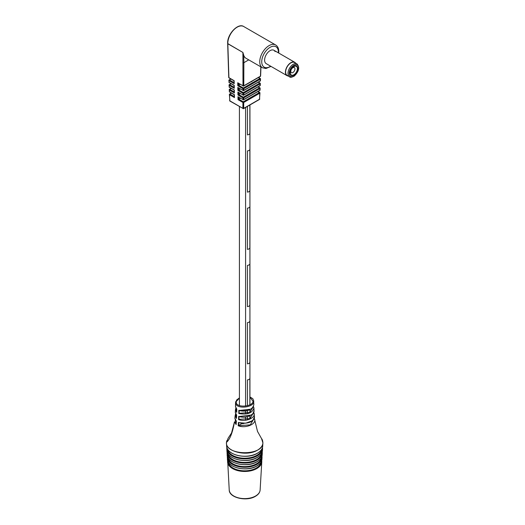 <?xml version="1.0" encoding="UTF-8"?>
<svg xmlns="http://www.w3.org/2000/svg" width="525" height="525" viewBox="0 0 525 525"><rect width="100%" height="100%" fill="white"/><g stroke="black" fill="none" stroke-linecap="round" stroke-linejoin="round"><path stroke-width="0.79" d="M247.433 379.897L247.433 405.661L247.433 379.897A3.084 1.778 0 0 0 249.874 378.486L249.874 404.67L249.874 378.486A3.084 1.778 180 0 1 247.433 379.897M247.433 410.602L247.433 413.346L247.433 410.602M247.433 416.686L247.433 419.501L247.433 416.686M249.874 409.697L249.874 412.427L249.874 409.697M249.874 415.807L249.874 418.635L249.874 415.807M249.874 149.494A3.084 1.778 180 0 1 247.433 150.905L247.433 192.124A3.084 1.778 0 0 0 249.874 190.713L249.874 149.494L249.874 190.713A3.084 1.778 180 0 1 247.433 192.124L247.433 150.905A3.084 1.778 0 0 0 249.874 149.494M249.874 263.99A3.084 1.778 180 0 1 247.433 265.401L247.433 306.62A3.084 1.778 0 0 0 249.874 305.209L249.874 263.99L249.874 305.209A3.084 1.778 180 0 1 247.433 306.62L247.433 265.401A3.084 1.778 0 0 0 249.874 263.99M249.874 321.234A3.084 1.778 180 0 1 247.433 322.645L247.433 363.864A3.084 1.778 0 0 0 249.874 362.453L249.874 321.234L249.874 362.453A3.084 1.778 180 0 1 247.433 363.864L247.433 322.645A3.084 1.778 0 0 0 249.874 321.234M249.874 206.745A3.084 1.778 180 0 1 247.433 208.156L247.433 249.368A3.084 1.778 0 0 0 249.874 247.964L249.874 206.745L249.874 247.964A3.084 1.778 180 0 1 247.433 249.368L247.433 208.156A3.084 1.778 0 0 0 249.874 206.745M249.874 133.468L249.874 104.993L249.874 133.468A3.084 1.778 180 0 1 247.433 134.879A3.084 1.778 0 0 0 249.874 133.468L249.874 133.468M247.433 106.404L247.433 134.879L247.433 106.404M251.665 421.017L245.72 423.196L238.823 422.625L238.567 425.519L241.868 423.616A3.084 1.778 0 0 0 244.099 423.393M275.074 51.575A7.711 4.456 120 0 0 273.919 50.269A7.711 4.456 120 0 0 267.973 52.336A7.711 4.456 120 0 0 264.607 60.099A7.711 4.456 120 0 0 266.201 63.63L287.024 75.653A7.711 4.456 120 0 0 288.199 76.007M271.005 66.399L265.926 68.506L262.48 67.791A13.184 7.612 -60 0 1 259.75 61.76A13.184 7.612 -60 0 1 265.499 48.497A13.184 7.612 -60 0 1 275.658 44.966L243.731 26.532A13.184 7.612 120 0 0 233.573 30.056A13.184 7.612 120 0 0 227.817 43.319L227.83 43.752A0.558 0.328 177.2 0 1 227.666 43.529L242.898 52.447L243.744 55.309L243.869 62.678L248.745 59.863M262.48 67.791L246.015 58.288A13.184 7.612 -60 0 1 243.744 55.309M240.142 84.335L237.779 85.706L237.727 82.76L242.99 85.792L242.898 52.454L227.83 43.752L228.907 77.661L234.157 80.699L234.209 83.646L229.012 80.647L229.077 82.366L234.242 85.345L234.288 88.292L229.195 85.352L229.261 87.071L234.321 89.992L234.373 92.938L229.373 90.051L229.438 91.777L234.399 94.638L234.452 97.591L229.55 94.756L229.779 100.807L242.904 108.38L242.924 102.48L238.022 99.652L237.969 96.698L242.937 99.566L242.944 97.886L237.943 94.999L237.891 92.052L242.95 94.979L242.957 93.299L237.858 90.353L237.812 87.406L242.97 90.385L242.977 88.705L237.779 85.706M238.613 88.049L238.645 89.893L243.357 92.603L242.957 93.299A0.558 0.335 -179.8 0 0 243.751 93.299L243.357 92.603L259.763 83.127L258.208 82.228M240.22 88.981L238.652 89.887M238.691 92.702L238.724 94.539L243.338 97.191L242.944 97.886A0.558 0.335 -179.8 0 0 243.731 97.893L243.338 97.191L259.586 87.813L258.024 86.914M240.306 93.627L238.737 94.533M240.384 98.273L238.022 99.652M238.521 83.206L237.727 82.76M238.599 87.852L237.812 87.406M238.645 89.893L237.858 90.353M238.685 92.505L237.891 92.052M238.724 94.539L237.943 94.999M238.763 97.151L237.969 96.698M234.445 96.666L234.452 97.591M234.367 92.019L234.373 92.938M234.281 87.373L234.288 88.292M234.202 82.727L234.209 83.646M243.731 26.532C238.206 22.634 227.259 34.079 227.653 43.096L227.653 43.096A0.558 0.558 0 0 0 227.653 43.103L227.666 43.529A0.558 0.328 177.2 0 1 227.791 43.306M262.631 440.842L262.9 442.87C262.743 445.673 260.964 448.087 257.565 450.115C247.032 456.881 225.297 451.566 226.452 442.463L226.741 440.797M262.861 442.739L261.535 438.598C262.283 439.3 262.736 440.724 262.9 442.864L262.861 442.739C263.53 456.271 224.936 455.897 226.492 442.352L228.185 438.113L231.545 432.987L234.511 421.733C232.647 432.515 229.976 439.392 226.492 442.352L228.185 438.113M239.092 410.484C244.315 411.863 248.824 410.944 252.617 407.741L253.857 404.873L253.706 401.973C253.267 407.603 236.224 409.526 235.541 403.003L235.508 406.77L236.782 409.1L236.729 412.335L235.423 409.966L235.876 408.037M239.42 398.121L236.335 401.441C234.675 408.161 252.669 407.124 253.017 401.336L249.933 397.117M235.508 406.77L235.64 401.953A0.702 0.564 14.8 0 1 236.335 401.441M226.459 443.021L226.649 446.158A18.04 10.415 0 0 0 238.055 455.49A18.04 10.415 0 0 0 257.434 453.167A18.04 10.415 0 0 0 262.703 446.158L262.887 443.041M227.542 449.098A17.194 9.929 0 0 0 238.75 457.61A17.194 9.929 0 0 0 256.837 455.313A17.194 9.929 0 0 0 261.811 449.098M227.791 453.416A16.938 9.778 0 0 0 238.823 461.816A16.938 9.778 0 0 0 256.653 459.552A16.938 9.778 0 0 0 261.562 453.416M228.047 457.728A16.682 9.634 0 0 0 238.895 466.016A16.682 9.634 0 0 0 256.469 463.792A16.682 9.634 0 0 0 261.306 457.728M228.296 462.046A16.426 9.483 0 0 0 238.967 470.223A16.426 9.483 0 0 0 256.292 468.038A16.426 9.483 0 0 0 261.056 462.046M253.47 406.514L253.942 408.037L253.483 406.488M254.251 418.182L254.842 419.915C255.327 424.6 245.175 428.544 238.186 425.755L238.429 422.422C245.26 425.073 254.993 421.155 254.481 416.666L253.746 412.348L254.251 413.89C254.73 418.3 245.306 422.139 238.58 419.587L238.711 416.312C245.339 418.792 254.559 414.953 254.048 410.662L253.942 408.037M254.257 418.163L257.512 431.425L261.542 438.598M236.086 424.338L236.309 421.28L234.878 418.051L236.368 421.24L236.125 424.574L234.511 421.733M236.473 418.176L236.598 415.163L235.298 412.302L236.65 415.124L236.519 418.405L235.102 415.866L235.6 413.851M253.929 407.899C252.42 413.116 247.373 414.993 238.79 413.523L238.849 410.288C247.373 411.718 252.374 409.854 253.844 404.69M235.154 419.77L236.099 424.056M235.692 414.035L236.296 417.664M235.968 408.207L236.572 411.639M250.668 409.172L239.197 410.491L239.151 413.28L249.723 412.499L253.385 406.678M251.062 415.065L239.059 416.528L238.947 419.35L249.939 418.602L253.654 412.538M238.186 425.755L250.307 424.85L254.179 418.359M236.125 424.574L236.178 424.154L236.125 424.574M236.519 418.405L236.565 417.979L236.519 418.405M236.729 412.335L236.768 411.908L236.729 412.335M239.197 410.491L238.849 410.288L239.197 410.491M238.79 413.523L239.151 413.28M239.059 416.528L238.711 416.312L239.059 416.528M238.58 419.587L238.947 419.35M238.77 422.645L238.429 422.422L238.77 422.645M294.315 74.819A5.421 3.13 120 0 0 297.478 70.042A5.421 3.13 120 0 0 296.566 65.993A5.421 3.13 120 0 0 293.396 66.557A5.421 3.13 120 0 0 290.233 71.334A5.421 3.13 120 0 0 291.145 75.383A5.421 3.13 120 0 0 294.315 74.819A5.421 3.13 120 0 0 297.478 70.042A5.421 3.13 120 0 0 296.566 65.993A5.421 3.13 120 0 0 293.396 66.557A5.421 3.13 120 0 0 290.233 71.334A5.421 3.13 120 0 0 291.145 75.383A5.421 3.13 120 0 0 294.315 74.819M293.436 66.878A5.001 2.888 120 0 0 290.345 73.205A5.001 2.888 120 0 0 294.282 74.498A5.001 2.888 120 0 0 297.367 68.178A5.001 2.888 120 0 0 293.436 66.878M292.635 67.882A2.947 1.7 120 0 0 290.916 70.475A2.947 1.7 120 0 0 291.408 72.68A2.947 1.7 120 0 0 293.127 72.371A2.947 1.7 120 0 0 294.847 69.779A2.947 1.7 120 0 0 294.354 67.574A2.947 1.7 120 0 0 292.635 67.882M296.979 63.912L294.597 62.534A7.429 4.292 120 0 0 290.253 63.308A7.429 4.292 120 0 0 285.915 69.858A7.429 4.292 120 0 0 287.168 75.41L289.544 76.781C290.023 77.647 291.605 77.405 294.308 76.053C299.007 71.387 299.9 67.338 296.979 63.912A7.429 4.292 120 0 0 292.635 64.687A7.429 4.292 120 0 0 288.297 71.229A7.429 4.292 120 0 0 289.544 76.781M295.627 63.131A7.711 4.456 120 0 0 294.742 62.291A7.711 4.456 120 0 0 290.233 63.098A7.711 4.456 120 0 0 285.731 69.891A7.711 4.456 120 0 0 287.024 75.653M230.98 79.045L229.012 80.181M234.032 82.615L229.412 79.951L228.848 80.43L229.195 82.615L234.084 85.437L234.124 87.747M231.157 83.744L229.195 84.879M234.111 87.262L229.589 84.656L229.031 85.135L229.373 87.321L234.163 90.083L234.202 92.393M231.335 88.449L229.373 89.585M234.196 91.914L229.766 89.355L229.208 89.834L229.55 92.019L234.242 94.73L234.281 97.04M231.518 93.155L229.55 94.29M234.275 96.561L229.943 94.06L229.386 94.539L229.898 101.056L242.904 108.38A0.558 0.335 -179.8 0 0 243.692 108.386L259.573 99.218L259.803 93.194L243.718 102.48L243.318 101.784L242.924 102.48A0.558 0.335 -179.8 0 0 243.718 102.48L243.692 108.386L243.016 108.629A0.558 0.558 0 0 0 243.58 108.629L259.462 99.461L259.967 92.978L257.847 91.599M238.534 83.403L238.567 85.24L243.37 88.01L242.977 88.705A0.558 0.335 -179.8 0 0 243.771 88.705L243.37 88.01L259.941 78.442L258.385 77.543M278.368 52.841A11.78 6.799 120 0 0 278.388 52.139A11.78 6.799 120 0 0 270.06 47.335A11.78 6.799 120 0 0 261.732 61.76A11.78 6.799 120 0 0 270.657 66.203M248.752 59.87L243.869 62.692L243.784 85.798L260.452 76.171L260.807 66.826M260.341 79.144L243.771 88.705L243.764 90.385L260.275 80.857L259.941 78.442L260.341 79.144M260.157 83.823L243.751 93.299L243.744 94.979L260.098 85.542L259.763 83.127L260.157 83.823M259.98 88.508L243.731 97.893L243.725 99.573L259.914 90.221L259.586 87.813L259.98 88.508M238.777 97.348L238.809 99.186L243.318 101.784L259.409 92.498L259.967 92.978A0.558 0.558 0 0 0 259.685 92.466L258.011 91.501M243.869 62.678A0.558 0.328 179 0 1 243.075 62.685A0.558 0.335 -179.8 0 0 243.869 62.692L243.869 62.678M260.617 75.954L260.334 76.414A0.558 0.558 0 0 0 260.617 75.954L260.958 66.918M243.784 85.798A0.558 0.335 -179.8 0 1 242.99 85.792L243.101 86.041A0.558 0.558 0 0 0 243.666 86.041L243.784 85.798M238.12 83.167L243.666 86.041L260.334 76.414M260.439 80.633L260.157 81.099A0.558 0.558 0 0 0 260.439 80.633L260.505 78.921A0.558 0.558 0 0 0 260.223 78.415L258.549 77.451M243.764 90.385A0.558 0.335 -179.8 0 1 242.97 90.385L243.088 90.635A0.558 0.558 0 0 0 243.646 90.635L243.764 90.385M238.199 87.813L243.646 90.635L260.157 81.099M260.256 85.319L259.98 85.785A0.558 0.558 0 0 0 260.256 85.319L260.321 83.606A0.558 0.558 0 0 0 260.046 83.101L258.372 82.136M243.744 94.979A0.558 0.335 -179.8 0 1 242.95 94.979L243.068 95.222A0.558 0.558 0 0 0 243.626 95.222L243.744 94.979M238.278 92.459L243.626 95.222L259.98 85.785M260.078 90.005L259.803 90.471A0.558 0.558 0 0 0 260.078 90.005L260.144 88.292A0.558 0.558 0 0 0 259.868 87.787L258.188 86.815M243.725 99.573A0.558 0.335 -179.8 0 1 242.937 99.566L243.049 99.816A0.558 0.558 0 0 0 243.613 99.816L243.725 99.573M238.363 97.105L243.613 99.816L259.803 90.471M229.031 85.122L229.031 85.135A0.558 0.558 0 0 1 229.307 84.623L230.993 83.652M229.018 77.91L228.743 77.444A0.558 0.558 0 0 0 229.018 77.91L233.999 80.784L234.038 83.101M255.905 453.954A17.745 10.244 180 0 1 233.448 453.954M262.454 450.496C262.231 453.233 260.479 455.575 257.197 457.524C247.144 463.969 226.577 459.198 226.905 450.496A17.784 10.27 0 0 0 238.153 459.703A17.784 10.27 0 0 0 257.25 457.406A17.784 10.27 0 0 0 262.454 450.496L262.546 448.901A17.876 10.323 180 0 1 257.316 455.844A17.876 10.323 180 0 1 238.114 458.148A17.876 10.323 180 0 1 226.807 448.901A17.876 10.323 180 0 1 226.885 447.536M255.747 458.187A17.489 10.1 180 0 1 233.605 458.187M227.069 448.094A17.614 10.165 0 0 0 237.766 457.662A17.614 10.165 0 0 0 257.132 455.497A17.614 10.165 0 0 0 262.283 448.094M262.198 454.84C261.982 457.531 260.256 459.841 257.014 461.77C247.104 468.123 226.833 463.411 227.154 454.84A17.528 10.119 0 0 0 238.245 463.91A17.528 10.119 0 0 0 257.073 461.652A17.528 10.119 0 0 0 262.198 454.84L262.29 453.239A17.62 10.172 180 0 1 257.138 460.09A17.62 10.172 180 0 1 238.212 462.361A17.62 10.172 180 0 1 227.062 453.239A17.62 10.172 180 0 1 227.141 451.881M255.583 462.413A17.233 9.949 180 0 1 233.769 462.413M227.325 452.425A17.358 10.021 0 0 0 237.851 461.869A17.358 10.021 0 0 0 256.948 459.742A17.358 10.021 0 0 0 262.027 452.425M227.41 459.178A17.273 9.975 0 0 0 238.337 468.116A17.273 9.975 0 0 0 256.889 465.892A17.273 9.975 0 0 0 261.942 459.178L262.034 457.577A17.364 10.027 180 0 1 256.955 464.33A17.364 10.027 180 0 1 238.304 466.567A17.364 10.027 180 0 1 227.318 457.577A17.364 10.027 180 0 1 227.397 456.218L227.41 459.178C227.095 467.624 247.065 472.27 256.83 466.01C260.026 464.113 261.732 461.836 261.942 459.178M255.426 466.646A16.977 9.804 180 0 1 233.927 466.646M227.581 456.757A17.102 9.87 0 0 0 237.937 466.075A17.102 9.87 0 0 0 256.771 463.982A17.102 9.87 0 0 0 261.772 456.757M227.837 461.088A16.846 9.726 0 0 0 238.022 470.282A16.846 9.726 0 0 0 256.587 468.221A16.846 9.726 0 0 0 261.516 461.088M256.777 468.569A17.108 9.877 180 0 1 238.396 470.774A17.108 9.877 180 0 1 227.574 461.921A17.108 9.877 180 0 1 227.66 460.563L229.228 489.989A15.455 8.925 0 0 0 239.006 497.989A15.455 8.925 0 0 0 255.603 495.994A15.455 8.925 0 0 0 260.124 489.989L261.778 461.921A17.108 9.877 180 0 1 256.777 468.569M253.706 401.973A0.702 0.564 -165 0 0 253.017 401.336M235.102 415.866L234.872 418.576M235.423 409.966L235.305 412.696M261.693 460.563A17.108 9.877 180 0 1 261.778 461.921L261.699 460.55M261.955 456.218A17.364 10.027 180 0 1 262.034 457.577L261.955 456.212M262.211 451.881A17.62 10.172 180 0 1 262.29 453.239L262.218 451.867M262.467 447.536A17.876 10.323 180 0 1 262.546 448.901L262.474 447.53M294.413 75.712A6.589 3.806 120 0 0 298.482 67.377A6.589 3.806 120 0 0 293.298 65.671A6.589 3.806 120 0 0 289.229 74.005A6.589 3.806 120 0 0 294.413 75.712M249.933 104.961L249.933 404.644M249.933 409.671L249.933 412.401M249.933 415.78L249.933 418.609M239.42 106.555L239.42 405.648M245.588 107.468L245.588 406.074M245.588 410.983L245.588 413.726M245.588 417.053L245.588 419.869M251.849 81.716L251.849 81.316M230.816 78.947L229.13 79.918A0.558 0.558 0 0 0 228.848 80.43M231.171 88.357L229.484 89.329A0.558 0.558 0 0 0 229.208 89.834M231.348 93.063L229.668 94.034A0.558 0.558 0 0 0 229.386 94.539M278.716 53.045L278.801 51.568C278.775 48.464 277.732 46.259 275.658 44.966M259.462 99.461A0.558 0.558 0 0 0 259.737 98.995M229.615 100.59A0.558 0.558 0 0 0 229.898 101.056M229.274 91.56A0.558 0.558 0 0 0 229.55 92.019M229.097 86.855A0.558 0.558 0 0 0 229.373 87.321M228.913 82.149A0.558 0.558 0 0 0 229.195 82.615M227.666 43.536L228.743 77.444M226.649 446.158C226.321 454.985 247.183 459.821 257.375 453.285C260.708 451.303 262.487 448.928 262.703 446.158M226.879 447.53L226.905 450.496M227.135 451.867L227.154 454.84M229.228 489.989C229.058 497.812 246.724 501.834 255.458 496.289C258.359 494.583 259.914 492.483 260.124 489.989M239.42 397.904L236.742 399.892L235.535 402.754M234.878 418.051L235.594 413.831M235.298 412.302L235.863 408.017M253.818 401.146L252.827 398.692L249.933 396.952M236.683 412.112L236.736 409.133L235.495 406.475M254.054 410.74L252.853 413.693C248.837 417.053 244.204 417.998 238.954 416.515M254.474 416.574L253.181 419.856C250.694 422.914 245.857 423.846 238.672 422.638M273.919 50.269L294.742 62.291"/></g></svg>
